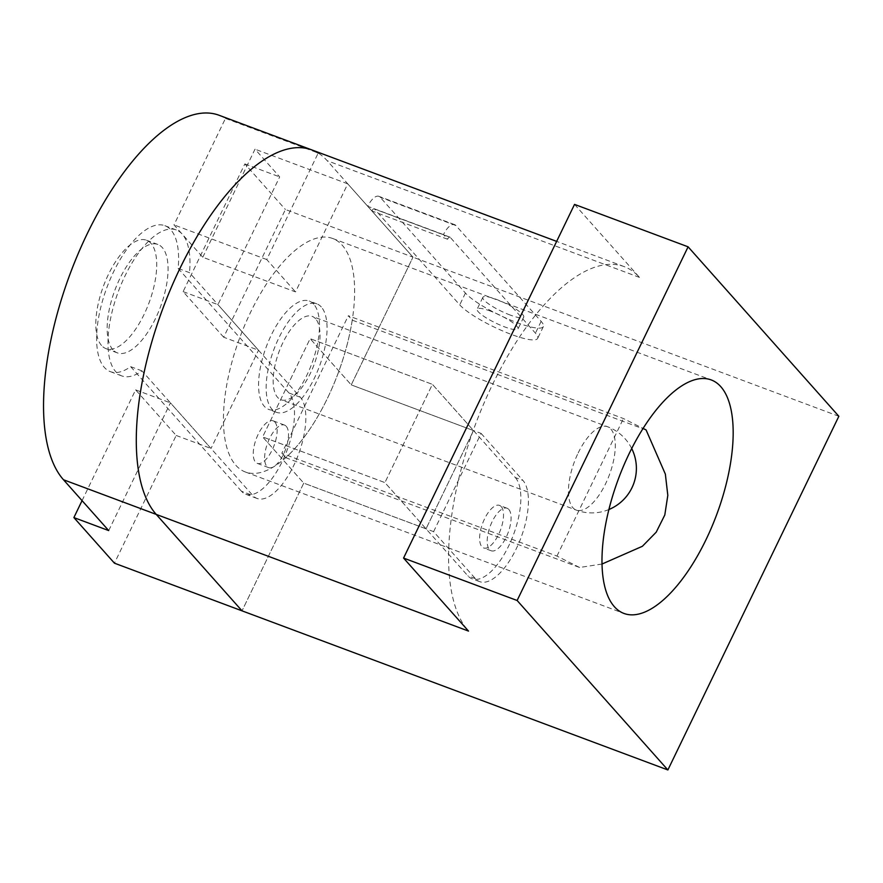<?xml version="1.0" encoding="UTF-8"?>
<svg xmlns="http://www.w3.org/2000/svg" width="883" height="883" viewBox="0 0 883 883"><rect width="100%" height="100%" fill="white"/><g stroke="black" fill="none" stroke-linecap="round" stroke-linejoin="round"><path stroke-width="0.66" stroke-dasharray="4.42 3.31" d="M646.091 429.944L352.229 320.143L348.31 315.75L623.442 418.542L643.067 428.421M602.029 564.027L579.601 567.482L285.739 457.692A124.646 52.285 110.5 0 0 352.229 320.143M579.601 567.482L556.952 556.08L281.82 453.288L348.31 315.75M556.952 556.08L623.442 418.542M285.739 457.692L281.82 453.288M321.302 306.986A57.87 24.271 110.5 0 0 316.854 303.862A57.87 24.271 110.5 0 0 276.202 343.73A57.87 24.271 110.5 0 0 271.909 409.16A57.87 24.271 110.5 0 0 276.346 412.284A57.87 24.271 110.5 0 0 316.997 372.416A57.87 24.271 110.5 0 0 321.302 306.986M313.73 304.16A57.87 24.271 110.5 0 0 309.282 301.037A57.87 24.271 110.5 0 0 268.631 340.893A57.87 24.271 110.5 0 0 264.337 406.335A57.87 24.271 110.5 0 0 268.774 409.458A57.87 24.271 110.5 0 0 309.425 369.591A57.87 24.271 110.5 0 0 313.73 304.16M315.595 318.774A44.514 18.675 110.5 0 0 312.185 316.368A44.514 18.675 110.5 0 0 280.904 347.041A44.514 18.675 110.5 0 0 277.604 397.372A44.514 18.675 110.5 0 0 281.015 399.767A44.514 18.675 110.5 0 0 312.295 369.105A44.514 18.675 110.5 0 0 315.595 318.774M286.247 426.301A22.704 9.525 -69.5 0 1 284.558 451.975A22.704 9.525 -69.5 0 1 268.609 467.604A22.704 9.525 -69.5 0 1 266.865 466.379A22.704 9.525 -69.5 0 1 268.553 440.716A22.704 9.525 -69.5 0 1 284.503 425.076A22.704 9.525 -69.5 0 1 286.247 426.301M274.889 422.052A22.704 9.525 -69.5 0 1 273.2 447.725A22.704 9.525 -69.5 0 1 257.251 463.365A22.704 9.525 -69.5 0 1 255.507 462.14A22.704 9.525 -69.5 0 1 257.196 436.467A22.704 9.525 -69.5 0 1 273.145 420.827A22.704 9.525 -69.5 0 1 274.889 422.052M142.008 370.904L130.651 366.655A77.903 32.671 -69.5 0 1 110.342 371.644A77.903 32.671 -69.5 0 1 104.371 367.438A77.903 32.671 -69.5 0 1 110.154 279.359A77.903 32.671 -69.5 0 1 164.878 225.695A77.903 32.671 -69.5 0 1 170.861 229.9A77.903 32.671 -69.5 0 1 178.145 268.421L189.503 272.659L300.297 397.218A55.64 23.344 -69.5 0 1 296.169 460.131A55.64 23.344 -69.5 0 1 257.085 498.465A55.64 23.344 -69.5 0 1 252.814 495.462L142.008 370.904A77.903 32.671 -69.5 0 1 121.699 375.882A77.903 32.671 -69.5 0 1 115.728 371.677A77.903 32.671 -69.5 0 1 121.512 283.598A77.903 32.671 -69.5 0 1 176.236 229.933A77.903 32.671 -69.5 0 1 182.218 234.138A77.903 32.671 -69.5 0 1 189.503 272.659M101.556 345.507A57.87 24.271 -69.5 0 1 105.861 280.077A57.87 24.271 -69.5 0 1 146.512 240.22A57.87 24.271 -69.5 0 1 150.949 243.344A57.87 24.271 -69.5 0 1 146.655 308.774A57.87 24.271 -69.5 0 1 106.004 348.642A57.87 24.271 -69.5 0 1 101.556 345.507M112.914 349.756A57.87 24.271 -69.5 0 1 117.218 284.326A57.87 24.271 -69.5 0 1 157.869 244.459A57.87 24.271 -69.5 0 1 162.306 247.582A57.87 24.271 -69.5 0 1 158.013 313.012A57.87 24.271 -69.5 0 1 117.362 352.88A57.87 24.271 -69.5 0 1 112.914 349.756M178.145 268.421L288.951 392.979A55.64 23.344 -69.5 0 1 284.812 455.893A55.64 23.344 -69.5 0 1 245.728 494.226A55.64 23.344 -69.5 0 1 241.456 491.224L252.814 495.462M130.651 366.655L241.456 491.224M501.257 506.632A22.704 9.525 -69.5 0 1 499.568 532.306A22.704 9.525 -69.5 0 1 483.619 547.946A22.704 9.525 -69.5 0 1 481.875 546.72A22.704 9.525 -69.5 0 1 483.564 521.047A22.704 9.525 -69.5 0 1 499.513 505.407A22.704 9.525 -69.5 0 1 501.257 506.632M508.829 509.469A22.704 9.525 -69.5 0 1 507.14 535.131A22.704 9.525 -69.5 0 1 491.191 550.771A22.704 9.525 -69.5 0 1 489.447 549.546A22.704 9.525 -69.5 0 1 491.136 523.873A22.704 9.525 -69.5 0 1 507.085 508.244A22.704 9.525 -69.5 0 1 508.829 509.469M515.319 477.56A55.64 23.344 -69.5 0 1 511.18 540.473A55.64 23.344 -69.5 0 1 472.096 578.807A55.64 23.344 -69.5 0 1 467.824 575.793L426.025 528.807L473.52 430.573L515.319 477.56L522.891 480.385A55.64 23.344 -69.5 0 1 518.751 543.299A55.64 23.344 -69.5 0 1 479.668 581.632A55.64 23.344 -69.5 0 1 475.396 578.63L433.597 531.643L303.752 483.122L242.019 610.837L303.752 483.122L262.637 436.908L310.132 338.664L351.246 384.889L473.52 430.573L426.025 528.807L303.752 483.122L262.637 436.908L310.132 338.664L432.405 384.348L473.52 430.573L426.025 528.807L384.911 482.593L262.637 436.908L384.911 482.593L426.025 528.807M433.597 531.643L481.092 433.398L351.246 384.889L412.99 257.163L351.246 384.889L310.132 338.664L432.405 384.348L384.911 482.593L432.405 384.348L473.52 430.573M481.092 433.398L522.891 480.385M235.838 465.275A124.646 52.285 110.5 0 0 245.408 472.008A124.646 52.285 110.5 0 0 332.968 386.147A124.646 52.285 110.5 0 0 342.218 245.209A124.646 52.285 110.5 0 0 332.659 238.487A124.646 52.285 110.5 0 0 245.099 324.337A124.646 52.285 110.5 0 0 235.838 465.275M838.85 416.279L412.99 257.163L347.759 183.841L295.518 291.898L202.77 257.251L173.995 224.9L225.474 118.41A200.32 84.028 -69.5 0 0 219.083 115.265M311.82 149.911A200.32 84.028 -69.5 0 1 327.196 160.728L412.99 257.163L285.419 209.503L223.675 337.218L258.509 350.231L217.935 304.635L279.679 176.909L255.01 149.183L202.77 257.251M574.535 204.392L639.502 277.417A200.32 84.028 110.5 0 0 624.126 266.6A200.32 84.028 110.5 0 0 483.398 404.591A200.32 84.028 110.5 0 0 468.52 631.091M225.474 118.41L318.211 153.057L266.732 259.547L295.518 291.898M108.708 530.584L170.441 402.869L211.015 448.476L258.509 350.231M82.064 500.639L135.618 389.856L176.181 435.462L114.448 563.177M176.181 435.462L211.015 448.476M347.759 183.841L255.01 149.183M223.675 337.218L183.112 291.622L244.856 163.907L285.419 209.503M244.856 163.907L279.679 176.909M266.732 259.547L173.995 224.9M183.112 291.622L217.935 304.635M135.618 389.856L170.441 402.869M450.198 237.328A3.565 1.49 -69.5 0 0 449.922 237.13A3.565 1.49 -69.5 0 0 447.582 239.238L443.476 234.613A16.92 7.097 -69.5 0 1 454.602 224.624A16.92 7.097 -69.5 0 1 455.904 225.54L541.136 321.357A44.514 8.742 25.8 0 1 543.365 326.589A44.514 8.742 25.8 0 1 516.985 322.626A44.514 8.742 25.8 0 1 465.429 293.079L380.187 197.251A16.92 7.097 -69.5 0 0 378.895 196.335A16.92 7.097 -69.5 0 0 367.758 206.324L371.875 210.949A3.565 1.49 -69.5 0 1 374.215 208.852A3.565 1.49 -69.5 0 1 374.491 209.039L459.734 304.867A44.514 8.742 -154.2 0 0 511.29 334.414A44.514 8.742 -154.2 0 0 537.67 338.377A44.514 8.742 -154.2 0 0 535.44 333.156L450.198 237.328L374.491 209.039M490.595 311.147A22.704 4.459 -154.2 0 0 477.151 309.127A22.704 4.459 -154.2 0 0 504.579 326.865A22.704 4.459 -154.2 0 0 518.023 328.884A22.704 4.459 -154.2 0 0 490.595 311.147M510.275 315.076A22.704 4.459 25.8 0 1 482.846 297.339A22.704 4.459 25.8 0 1 496.301 299.359A22.704 4.459 25.8 0 1 523.729 317.096A22.704 4.459 25.8 0 1 510.275 315.076M447.582 239.238L371.875 210.949M443.476 234.613L367.758 206.324M578.166 452.99A44.514 18.675 -69.5 0 1 607.449 426.688A44.514 18.675 -69.5 0 1 610.859 429.094A44.514 18.675 -69.5 0 1 605.572 483.796A44.514 18.675 -69.5 0 1 576.29 510.098A44.514 18.675 -69.5 0 1 572.868 507.692A44.514 18.675 -69.5 0 1 578.166 452.99M288.951 392.979L300.297 397.218M475.396 578.63L467.824 575.793M639.502 277.417L327.196 160.728M465.429 293.079L459.734 304.867M541.136 321.357L535.44 333.156M455.904 225.54L380.187 197.251M316.854 303.862L309.282 301.037M631.698 448.509A44.514 44.514 0 0 0 607.449 426.688L312.185 316.368M608.906 509.524A44.514 44.514 0 0 1 576.29 510.098L281.015 399.767M276.346 412.284L268.774 409.458M257.251 463.365L268.609 467.604M164.878 225.695L176.236 229.933M146.512 240.22L157.869 244.459M106.004 348.642L117.362 352.88M110.342 371.644L121.699 375.882M245.728 494.226L257.085 498.465M273.145 420.827L284.503 425.076M491.191 550.771L483.619 547.946M479.668 581.632L472.096 578.807M507.085 508.244L499.513 505.407M245.408 472.008L623.95 613.442M624.126 266.6L556.654 241.39M332.659 238.487L711.201 379.922M482.846 297.339L477.151 309.127M523.729 317.096L518.023 328.884M543.365 326.589L537.67 338.377M454.602 224.624L378.895 196.335M449.922 237.13L374.215 208.852"/><path stroke-width="1.32" d="M643.067 428.421L646.091 429.944L665.352 474.094L667.813 495.363L664.8 514.988L656.212 532.173L642.383 546.29L602.029 564.027M614.38 606.709A124.646 52.285 110.5 0 0 623.95 613.442A124.646 52.285 110.5 0 0 711.51 527.581A124.646 52.285 110.5 0 0 720.771 386.644A124.646 52.285 110.5 0 0 711.201 379.922A124.646 52.285 110.5 0 0 623.641 465.783A124.646 52.285 110.5 0 0 614.38 606.709M667.879 769.954L838.85 416.279L688.1 246.821L517.129 600.495L667.879 769.954L242.019 610.837L156.225 514.403A200.32 84.028 -69.5 0 1 171.103 287.902A200.32 84.028 -69.5 0 1 311.82 149.911A200.32 84.028 110.5 0 0 171.103 287.902A200.32 84.028 110.5 0 0 156.225 514.403L242.019 610.837L114.448 563.177L73.885 517.581L108.708 530.584L63.477 479.745A200.32 84.028 -69.5 0 1 78.355 253.244A200.32 84.028 -69.5 0 1 219.083 115.265L311.82 149.911A200.32 84.028 110.5 0 1 318.211 153.057M517.129 600.495L403.564 558.067L574.535 204.392L688.1 246.821M63.477 479.745L468.52 631.091L403.564 558.067M73.885 517.581L82.064 500.639M608.906 509.524A44.514 44.514 0 0 0 631.698 448.509M556.654 241.39L311.82 149.911"/></g></svg>
